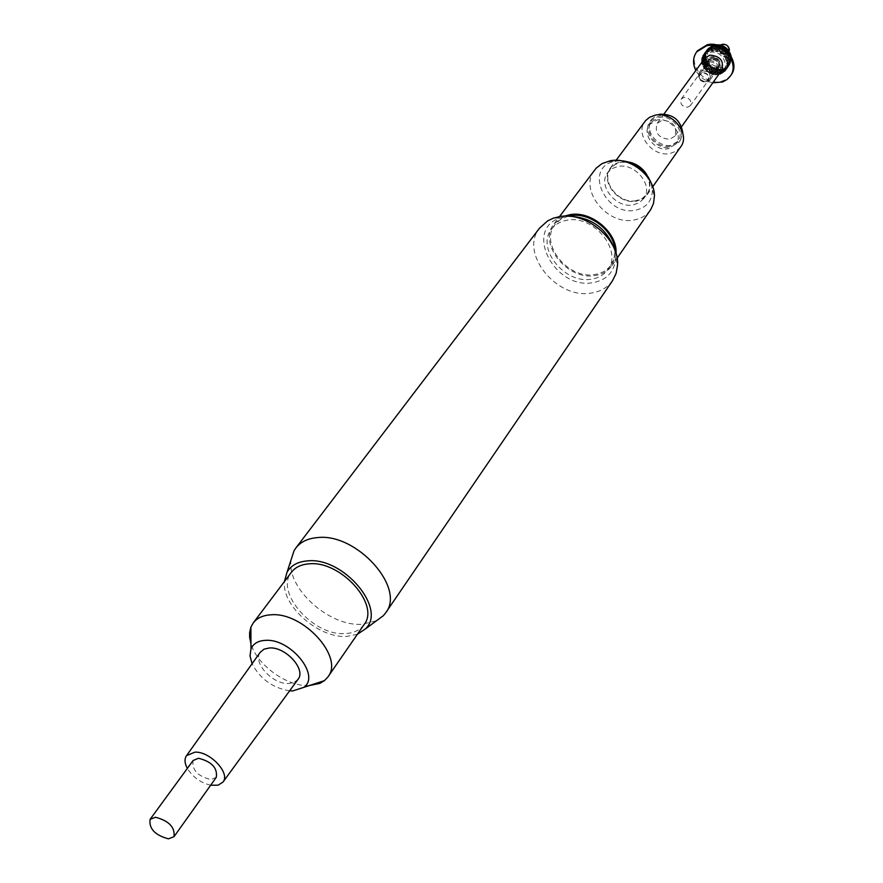 <?xml version="1.0" encoding="UTF-8"?>
<svg xmlns="http://www.w3.org/2000/svg" width="883" height="883" viewBox="0 0 883 883"><rect width="100%" height="100%" fill="white"/><g stroke="black" fill="none" stroke-linecap="round" stroke-linejoin="round"><path stroke-width="0.66" stroke-dasharray="4.42 3.31" d="M714.755 71.578L714.634 71.6C710.009 71.799 707.095 69.669 705.87 65.221L706.841 61.214L710.197 59.139C717.382 59.757 720.031 63.201 718.155 69.47L714.755 71.578M715.892 71.733L715.749 71.755C710.274 71.987 706.819 69.47 705.374 64.194C705.131 60.408 706.841 58.013 710.495 56.998C719.932 54.702 725.572 70.21 715.892 71.733M721.621 70.419L716.566 73.565C705.903 72.605 702.007 67.483 704.877 58.201M674.855 136.17L669.634 139.337C658.497 138.19 654.358 132.836 657.206 123.3L662.305 120.22C673.409 121.313 677.592 126.633 674.855 136.17L681.621 126.655M678.994 142.141C687.415 131.766 672.537 112.869 658.508 116.247L650.263 121.192C641.577 131.556 656.334 150.585 670.44 147.34L678.994 142.141L680.451 140.077L671.908 145.276C657.813 148.521 643.078 129.514 651.764 119.161L657.636 114.867M680.451 140.077L682.78 133.013M669.987 146.159C656.963 149.15 643.343 131.589 651.356 122.031L658.972 117.45C671.919 114.337 685.65 131.788 677.868 141.357L669.987 146.159M676.047 143.951L668.155 148.741C655.109 151.733 641.455 134.139 649.48 124.58L657.107 120C670.065 116.887 683.828 134.371 676.047 143.951L677.868 141.357M680.561 147.053L676.025 151.247L669.976 153.499C652.581 157.461 634.391 133.984 645.131 121.225M646.621 174.37C650.892 181.865 651.069 188.642 647.151 194.724L642.537 198.951L636.345 201.169C618.497 205.011 599.524 180.849 610.418 167.947L614.126 164.47L618.961 162.284L629.778 162.207M636.146 200.684C618.751 204.426 600.252 180.872 610.87 168.3L615.208 164.448L620.948 162.373C638.221 158.41 656.908 181.81 646.676 194.403L642.184 198.52L636.146 200.684M643.729 198.598L639.226 202.726L633.188 204.878C615.749 208.62 597.184 185 607.813 172.417L612.151 168.565L617.912 166.49C635.219 162.538 653.972 185.993 643.729 198.598L646.676 194.403M651.146 182.969L652.416 190.165C652.018 201.181 646.312 207.869 635.319 210.242C605.815 216.412 583.84 168.995 613.244 161.6L620.186 160.629M650.274 210.198C646.411 215.529 640.926 218.796 633.828 220.01C606.886 225.64 578.277 189.15 594.811 169.768M564.403 216.18L554.193 223.664C537.427 243.244 567.405 280.893 595.087 275.529C602.394 274.392 608.001 271.125 611.919 265.739L615.992 253.421M607.725 269.712C623.078 250.728 593.519 214.525 566.974 220.231C560.451 221.357 555.374 224.249 551.732 228.907C535.528 247.858 564.623 284.337 591.444 279.149C598.508 278.068 603.939 274.922 607.725 269.712L610.926 265.077C607.14 270.275 601.731 273.432 594.678 274.525C567.924 279.723 538.928 243.344 555.12 224.403L560.705 219.304L568.034 216.203M610.926 265.077L614.149 258.068L614.833 249.977M614.546 249.271L615.617 258.322C614.425 271.931 606.842 280.043 592.89 282.659C554.656 289.988 523.288 229.37 560.23 217.958L568.784 216.247M612.526 280.695C607.592 287.549 600.495 291.666 591.235 293.057C556.632 299.569 518.983 252.748 539.59 228.079M291.158 559.601C285.971 587.725 329.138 626.897 362.063 624.259L376.511 620.738M357.383 634.281L346.754 636.411C318.851 638.508 281.765 606.025 284.392 581.599M363.984 624.711C359.955 630.197 353.719 633.144 345.275 633.564C313.642 636.312 274.536 592.294 291.39 572.327M309.216 685.594L308.973 685.605C286.953 686.676 256.931 665.042 250.96 643.795M289.613 690.826C272.659 687.945 260.143 678.917 252.063 663.729M297.99 679.369L294.182 682.371L288.697 683.508C272.726 684.645 252.24 662.327 260.209 652.316M210.662 785.241C200.618 782.78 192.836 777.161 187.339 768.409M216.302 777.316L210.816 779.579C197.593 776.201 191.699 769.833 193.134 760.484M705.892 62.516C703.972 68.786 706.61 72.251 713.817 72.892L717.217 70.772C719.093 64.503 716.444 61.059 709.248 60.441L705.892 62.516L706.841 61.214M713.309 71.512C707.713 71.015 705.649 68.322 707.151 63.444L709.755 61.832C715.351 62.318 717.415 64.989 715.958 69.867L713.309 71.512M690.363 105.607L687.669 107.251C681.93 106.7 679.811 103.94 681.301 98.995L683.95 97.373C689.689 97.903 691.819 100.651 690.363 105.607L715.958 69.867M730.958 75.165L726.554 79.293L720.738 81.556C704.038 85.662 687.007 63.245 697.493 50.75M716.135 68.973L719.281 67.009C721.014 61.214 718.563 58.035 711.919 57.461C705.892 62.803 707.294 66.633 716.135 68.973C709.479 68.377 707.04 65.187 708.817 59.382L711.919 57.461L708.817 59.382C707.04 65.187 709.479 68.377 716.135 68.973L719.281 67.009C721.014 61.214 718.563 58.035 711.919 57.461C720.782 59.812 722.184 63.642 716.135 68.973M712.824 82.792C705.285 81.302 699.623 77.218 695.837 70.53M718.453 68.168L715.307 70.121C708.641 69.525 706.201 66.335 707.989 60.53L711.091 58.609C717.736 59.183 720.186 62.362 718.453 68.168L709.7 80.397C711.444 74.569 708.961 71.357 702.25 70.761L699.126 72.682L707.989 60.53M705.683 81.788C710.561 77.516 709.413 74.426 702.261 72.505C707.625 72.991 709.612 75.552 708.221 80.221L705.683 81.788C698.552 79.889 697.404 76.788 702.261 72.505L699.755 74.051C698.332 78.719 700.318 81.302 705.683 81.788M699.126 72.682C697.349 78.521 699.822 81.744 706.532 82.362L709.7 80.397M717.978 74.006C732.184 71.81 723.928 49.006 710.064 52.384C695.903 54.757 704.248 77.296 717.978 74.006M722.736 69.106L726.466 67.163L723.21 68.984L712.382 70.198L717.581 74.889L721.731 73.786L726.499 69.161L725.572 69.128L726.113 67.836L727.073 67.792L727.592 65.165L726.599 65.353L726.61 63.896L727.592 63.609L727.106 60.839L726.146 61.28L726.378 60.298L725.616 59.823L726.543 59.293L725.086 56.7L724.237 57.384L724.17 56.38L723.243 56.115L724.027 55.364L721.797 53.278L721.135 54.15L720.782 53.212L719.788 53.223L720.362 52.296L717.614 50.971L717.195 51.965L716.621 51.203L715.66 51.501L715.992 50.474L713.067 50.066L712.901 51.115L711.378 51.159L711.455 50.11L708.707 50.673L710.495 49.702L712.382 50.773L710.495 49.702M730.561 60.982L725.318 69.404L720.307 74.349L719.413 74.073L719.402 73.046L720.418 73.554L722.151 72.516L722.029 71.512L719.402 73.046L720.671 73.432L719.744 74.029M730.351 60.684L730.164 56.633L730.627 62.45L729.766 64.316L728.828 64.316L729.215 65.331L728.122 67.064L727.239 66.976L727.437 68.002L726.124 69.591L725.318 69.404L725.329 70.43L721.279 73.742L720.671 73.432L721.731 73.786L723.343 72.516L723.111 71.567L725.031 71.324L727.846 65.883L726.875 64.282L727.868 61.611L726.146 60.199L726.323 57.362L724.005 56.391L723.409 53.653L720.716 53.322L719.457 50.96L716.676 51.369L714.976 49.58L711.378 51.159M722.073 69.238L717.261 69.117L713.056 67.538L707.791 62.638L706.025 58.653L705.782 54.051L707.493 49.823L710.374 47.152L714.402 45.408L718.773 45.993L714.711 45.651M718.475 69.316L710.738 65.651L707.857 62.318L706.201 58.388L705.992 54.36L707.239 50.695L709.811 47.837L713.398 46.148M722.868 47.285L721.908 46.898M722.139 46.821L722.802 47.141M721.643 46.611L718.773 45.993L721.61 46.402M726.532 50.055L725.804 49.316M725.561 48.962L722.945 47.472L725.694 48.852M728.872 52.814L729.126 53.742L728.806 52.781M728.585 52.351L726.543 50.165L728.839 52.373M730.351 56.369L729.777 54.073M729.071 64.338L730.142 61.766L728.585 65.066L729.689 64.768L730.318 62.086M726.83 67.218L728.464 65.232L727.007 67.825L728.795 66.093L727.007 67.825M714.192 68.112L706.499 66.722L702.029 64.227L704.049 68.322L702.493 64.481M714.513 68.013L708.486 67.527L702.537 64.658L703.023 65.916M717.261 69.117L717.062 69.801L714.391 68.984L714.689 68.333M713.056 67.538L712.691 68.157L710.351 66.545L710.804 65.993M707.515 62.185L707.162 61.567M709.468 64.746L708.972 65.265L707.228 63.057L707.791 62.638M705.914 58.157L705.793 57.494M706.919 61.093L706.323 61.457L705.385 58.929L706.025 58.653M705.782 54.051L705.903 53.422M705.727 56.998L705.075 57.207L705.064 54.647L705.716 54.536M706.014 52.958L705.374 53.002L706.301 50.717L706.908 50.761M707.78 49.448L709.457 47.792M713.541 45.861L714.204 45.728M710.793 46.909L713.067 45.982M717.824 45.618L718.519 45.717M718.773 45.993L714.402 45.408M730.462 56.865L730.583 57.527M730.638 58.035L730.925 60.971L730.969 58.278M725.484 68.079L724.005 69.912L723.144 69.724L725.605 68.719M723.254 69.658L723.21 68.984M721.577 69.316L721.599 70.033L719.38 70.397L721.268 71.468L718.022 72.307L718.95 72.969L720.771 72.152L720.771 71.126L723.828 71.821M718.729 69.117L717.934 69.316L718.751 70.088L721.543 70M718.872 70.066L719.005 69.371M713.398 67.472L714.391 68.984M721.279 73.742L720.418 73.554M712.382 70.198L711.488 68.863L713.254 68.973L713.762 68.024L719.402 73.046L717.029 74.58L716.025 73.918L717.901 73.355L718.022 72.307L715.451 73.477L714.435 72.583L716.323 72.251L716.577 71.225L717.393 72.009L719.27 71.435L719.38 70.397L720.771 71.126L720.241 71.942L719.27 71.435M723.1 71.865L724.7 70.596L724.468 69.658L721.676 72.428L716.654 74.227L717.581 74.889L719.413 74.073M719.899 73.388L718.95 72.969M720.241 71.942L715.208 73.134L716.025 73.918M718.398 72.66L717.393 72.009M715.252 70.099L714.281 68.984M715.131 69.79L715.815 70.673L717.691 70.342L717.934 69.316L712.382 69.923L712.912 70.894L714.755 70.795L715.131 69.79M717.537 68.94L719.38 70.397L718.707 71.082L713.883 72.02L712.912 70.894M716.819 71.567L715.815 70.673M717.901 73.355L718.883 73.863M716.323 72.251L717.338 73.002M713.254 68.973L714.204 70.176M714.755 70.795L715.76 71.766M702.14 62.24L702.029 64.227L701.521 61.468L702.14 62.24L703.122 61.876L702.228 60.795L701.521 61.468L702.007 61.865L701.731 60.916M702.537 64.658L702.559 62.671L703.431 63.433L703.563 65.375M704.204 65.772L703.983 63.852L705.087 64.547L705.44 66.413M706.19 66.744L705.771 64.923L707.073 65.53L707.625 67.274M708.486 67.527L707.868 65.828L709.358 66.302L710.087 67.892M711.025 68.057L710.351 66.545M702.128 57.98L701.521 59.923L702.007 57.296L702.128 57.98L703.111 57.859L702.956 56.931L702.471 57.936L702.007 57.296L702.956 56.931L702.57 55.927L703.663 54.183L705.087 53.742L703.663 54.183M702.636 59.128L702.272 61.115L701.742 60.353L702.272 58.388L702.636 59.128L703.619 58.896L703.111 57.859L702.272 58.388M703.53 60.342L703.42 62.329L702.647 61.556L702.912 59.569L703.53 60.342L704.513 59.978L703.619 58.896L702.912 59.569M704.822 61.534L704.954 63.477L703.928 62.748L703.95 60.772L704.822 61.534L705.76 61.048L704.513 59.978L703.95 60.772M706.466 62.649L706.819 64.514L705.583 63.863L705.374 61.953L706.466 62.649L707.349 62.053L707.228 63.057M708.972 65.265L707.57 64.845L707.151 63.024M703.409 55.044L702.548 56.909L703.53 54.47L704.347 55.033L704.557 54.271L703.53 54.47M703.519 56.082L702.912 58.024L702.636 57.296L703.409 55.397L703.519 56.082L704.502 55.96L704.347 55.033L703.409 55.397M704.027 57.24L703.663 59.216L703.133 58.455L703.663 56.49L704.027 57.24L705.009 56.998L704.502 55.96L703.663 56.49M704.921 58.444L704.811 60.43L704.038 59.658L704.303 57.671L704.921 58.444L705.892 58.09L705.385 58.929M706.323 61.457L705.318 60.85L705.34 58.885M705.053 52.285L703.961 54.029L705.407 51.854L706.477 51.843L702.956 56.931L702.515 56.258M704.8 53.146L703.939 55.011L704.921 52.572L705.738 53.146L705.947 52.384L704.921 52.572M704.91 54.194L704.303 56.126L704.027 55.397L704.8 53.51L704.91 54.194L705.881 54.073L705.064 54.647M705.075 57.207L705.042 54.603M707.051 49.768L705.738 51.346L707.051 49.768L708.685 49.68L706.477 51.843L706.455 50.817L710.517 47.494L711.135 47.814L708.685 49.68L711.003 50.055L709.987 49.547L708.232 50.596L707.449 52.229L707.294 51.247L706.566 51.302L708.354 51.589L708.707 50.673L708.784 51.689L707.294 51.247L705.064 52.704L706.566 51.302M706.444 50.397L705.351 52.141L706.797 49.967L706.444 50.397L707.338 50.497L706.301 50.717M705.374 53.002L706.312 50.684M709.347 47.527L707.846 48.929L709.347 47.527L710.064 47.792L708.95 47.638M707.206 49.36L708.983 47.616M717.945 49.139L716.047 49.382L717.062 50.353L718.928 50.265L716.356 47.693L708.784 51.689M710.34 46.722L712.691 45.761M722.217 51.203L720.473 51.004L721.345 52.428L723 52.748L721.279 49.68L718.994 49.073L719.954 50.276L721.742 50.397M725.705 54.459L724.27 53.918L724.822 55.673L726.135 56.291L725.373 54.481L725.616 59.823M724.777 51.755L723.166 51.369L723.894 52.969L725.396 53.455L724.777 51.755L725.396 53.455M723.585 49.316L721.841 49.117L722.713 50.53L724.369 50.85L722.415 47.461M727.967 58.488L726.952 57.759L727.945 60.485L727.967 58.488L727.382 61.28L727.945 60.485M727.691 55.452L726.455 54.801L726.819 56.678L727.912 57.384L727.691 55.452L727.515 58.289L727.912 57.384M727.062 52.561L725.627 52.02L726.19 53.775L727.504 54.393L727.062 52.561L727.504 54.393M725.705 49.746L724.535 49.481L725.263 51.071L726.764 51.556L726.29 50.254M728.74 62.825L728.221 62.053L727.868 64.051L729.226 59.702L728.464 58.918L728.961 61.7M729.325 56.589L728.32 55.85L728.453 57.803L729.303 58.576L729.049 53.554L727.813 52.892L728.177 54.768L729.27 55.486M727.371 51.269L728.254 52.185M727.923 66.909L726.908 68.708L727.923 66.909L727.471 66.236L728.431 65.872L728.95 63.245L728.431 65.872M730.086 60.905L729.579 60.132L729.568 62.881L729.59 60.463L728.718 63.399L729.568 62.881M730.583 57.792L729.822 57.02L730.307 59.79L730.66 56.545M728.519 52.682L730.66 56.667M721.775 71.633L723.519 70.596L723.398 69.602L720.771 71.126L723.95 71.324L723.343 72.516M724.203 71.744L726.08 69.923L724.766 71.512M727.625 67.759L726.389 69.404L727.625 67.759L727.239 66.976L728.265 66.788L729.27 64.36L728.265 66.788M730.561 62.064L729.777 63.962L730.075 61.501L730.925 60.971M722.934 72.549L722.151 72.516M724.7 70.596L725.329 70.43M726.124 69.591L727.437 68.002M728.122 67.064L729.215 65.331M729.766 64.316L729.612 64.878M714.954 74.172L715.97 74.923L713.067 74.503L714.954 74.172L715.208 73.134L712.504 73.929L711.532 72.803L713.387 72.704L714.391 73.686M721.676 72.428L720.771 72.152M723.519 70.596L724.303 70.64L722.647 71.821M726.058 68.686L724.457 69.945L726.058 68.686L725.826 67.737L726.908 67.914M710.506 72.803L711.455 74.006L708.74 72.682L710.506 72.803L711.014 71.843L711.532 72.803M720.307 71.048L723.034 70.508L721.268 71.468M709.645 69.956L708.872 68.433L710.528 68.742L711.378 70.143L709.766 69.757L710.12 70.772L711.886 70.883L712.835 72.086L711.003 72.108L710.12 70.772M707.106 69.426L706.488 67.737L707.989 68.212L708.707 69.801L704.049 68.322L706.599 70.121L707.327 71.711L704.391 68.344M704.811 68.653L704.38 66.821L705.694 67.428L706.245 69.172L704.811 68.653L705.385 69.591M709.148 70.651L709.998 72.064L708.265 71.876L707.493 70.342L709.148 70.651L709.766 69.757L713.067 74.503L711.389 73.708M718.707 71.082L717.691 70.342M718.751 70.088L719.755 70.75M710.738 65.651L710.087 65.497L710.252 66.523M703.431 63.433L704.369 62.947L703.122 61.876L702.559 62.671M705.087 64.547L705.97 63.951L704.369 62.947L703.983 63.852M707.073 65.53L707.89 64.823L705.97 63.951L705.771 64.923M709.358 66.302L710.087 65.497L707.89 64.823L707.868 65.828M709.954 65.574L709.005 65.364M707.57 64.845L706.819 64.514M705.583 63.863L704.954 63.477M709.822 64.801L711.488 68.863M717.029 74.58L715.638 74.569M713.883 72.02L714.435 72.583M715.451 73.477L712.504 73.929M710.528 68.742L711.135 67.848L712.382 69.923L711.378 70.143M716.588 74.746L717.162 74.536M713.387 72.704L713.762 71.7L712.835 72.086M711.886 70.883L712.382 69.923L708.707 69.801M726.996 68.366L726.676 67.494L724.468 69.658L725.561 69.823M728.983 65.839L728.585 65.066L726.676 67.494L727.747 67.483M729.082 65.11L728.795 66.093M727.482 67.671L726.676 67.494L726.687 68.51M725.186 69.912L724.468 69.658L724.303 70.64M728.464 65.232L728.232 62.373L726.146 60.199L726.146 61.28M727.095 59.713L726.378 60.298M728.354 60.916L727.382 61.28L726.61 63.896M729.226 62.13L728.232 62.373L727.36 65.32L728.21 64.79M729.281 65L728.828 64.316L729.777 63.962M729.689 63.289L728.718 63.399L727.471 66.236L726.875 64.282L726.599 65.353M722.206 47.163L724.369 50.85M726.323 57.362L726.135 56.291M702.989 56.633L702.57 55.927L704.678 53.642M704.17 53.499L704.557 54.271L704.347 53.245L705.66 51.655L707.294 51.567L706.234 51.402L704.766 52.87L704.358 54.58M706.665 51.744L705.66 51.655M708.85 48.686L709.623 48.697L709.744 49.702L710.098 48.775L712.382 48.168L707.294 51.567L707.46 50.574L709.744 49.702L708.685 49.36L705.087 53.742L705.064 52.704L705.351 53.609M707.46 50.574L708.232 50.596M709.987 49.547L709.126 49.382M706.455 50.817L707.073 50.618M708.685 49.36L707.956 49.415M710.098 48.775L710.992 49.029L711.003 50.055L716.356 47.693M711.532 49.227L714.402 49.15L713.398 48.51M714.524 45.916L711.135 47.814L711.488 46.887L712.382 47.13L712.382 48.168L714.777 46.622L712.382 48.168L713.773 48.874L712.835 48.212L710.992 49.029M712.835 48.212L711.886 47.814M709.811 47.837L712.382 48.168L711.367 47.66L709.623 48.697M711.367 47.66L710.517 47.494M714.457 48.168L715.473 48.896L717.371 48.576M712.912 47.34L714.402 49.15M711.488 46.887L713.265 45.927L715.153 46.987L717.736 45.806L715.153 46.987L716.599 48.046L719.435 47.583L713.894 47.825M715.782 47.263L714.777 46.622M714.292 45.452L715.274 45.938L715.153 46.987L714.215 46.324L712.382 47.13M714.215 46.324L713.265 45.927M717.426 47.483L718.442 48.455L720.296 48.366L719.314 47.252M715.837 46.28L718.056 49.47L712.901 51.115M722.945 47.472L716.853 47.009M718.751 46.689L717.736 45.806M717.162 45.375L715.274 45.938M719.093 45.861L719.811 46.567L719.435 47.583L721.886 47.163M720.373 47.174L721.334 48.377L723.111 48.499M720.605 46.512L719.811 46.567M706.201 58.388L705.009 56.998L704.303 57.671M702.482 56.931L702.471 57.936M707.857 62.318L705.76 61.048L705.374 61.953M707.14 62.009L706.334 61.578M707.261 61.258L708.872 68.433M707.989 68.212L708.707 67.406L709.766 69.757L706.245 69.172M711.003 72.108L709.998 72.064M712.195 74.117L712.901 74.172M726.466 67.163L723.398 69.602L724.457 69.945M726.223 67.881L725.66 68.719M724.005 69.912L723.398 69.602L723.034 70.508M727.868 64.051L727.128 64.514M728.332 65.199L727.36 65.32L726.113 67.836M725.55 67.759L727.239 66.976L724.192 71.17M728.409 66.225L727.471 66.236L727.857 67.24M726.135 49.856L726.764 51.556M727.559 51.876L726.742 52.583L727.813 52.892M728.177 54.768L727.283 55.375L728.32 55.85M728.453 57.803L727.515 58.289L728.464 58.918M712.504 49.724L712.195 50.585M715.473 48.896L715.219 49.945L716.676 51.369L715.66 51.501M726.543 50.165L720.826 49.338L720.296 48.366M721.334 48.377L720.826 49.338L718.056 49.47L720.716 53.322L719.788 53.223M718.442 48.455L718.056 49.47L718.994 49.073M724.082 48.631L723.464 49.525L724.535 49.481M707.239 50.695L707.868 49.956L706.797 49.967M708.453 48.731L708.685 49.68L707.603 49.503M708.045 51.435L707.449 52.229M705.992 54.36L705.738 53.146L704.8 53.51M706.157 50.971L706.477 51.843L705.407 51.854M718.122 45.585L717.978 46.159L718.652 45.695M705.627 57.903L706.499 66.722L708.387 71.678L707.327 71.711L708.817 72.461M730.164 56.633L729.59 60.463L730.307 59.79M726.268 69.669L725.881 68.885L726.908 68.708M724.115 71.766L723.188 72.141M730.638 57.274L730.098 57.472L730.936 58.234M730.572 60.221L729.59 60.463L730.307 61.335M726.764 68.984L725.881 68.885L726.08 69.923M730.373 57.781L727.283 55.375L723.177 53.786L723 52.748M723.894 52.969L723.177 53.786L720.716 53.322L721.135 54.15M721.345 52.428L720.782 53.212M726.19 53.775L725.373 54.481L726.455 54.801M729.811 55.905L728.872 56.391L728.232 62.373L728.95 63.245M713.762 45.706L713.762 46.28L712.758 45.773M719.457 50.96L718.928 50.265M719.954 50.276L719.457 51.236L720.473 51.004M705.992 57.252L705.892 58.09L705.053 57.329M705.694 67.428L706.499 66.722L706.488 67.737M706.599 70.121L707.327 69.316L707.493 70.342M708.265 71.876L707.482 71.545M708.078 72.119L716.577 71.225L722.128 69.216L723.144 69.724M722.879 68.819L721.599 70.033M722.139 70.243L722.128 69.216L726.389 69.404M722.404 69.404L721.753 69.051M725.638 70.276L726.102 68.256M727.051 68.146L725.572 69.128M729.049 53.554L728.806 52.814M729.226 59.702L729.303 58.576M729.093 53.168L728.872 56.391L729.822 57.02M729.711 59.018L728.74 59.371L729.579 60.132M729.126 53.742L722.095 51.424L716.676 51.369L717.195 51.965M717.062 50.353L716.621 51.203M722.713 50.53L722.095 51.424L724.237 57.384M725.263 51.071L724.535 51.887L725.627 52.02M714.976 49.58L716.047 49.382M711.014 46.821L711.135 47.814L710.064 47.472M705.616 53.764L705.329 53.123M705.561 51.611L705.947 52.384L705.738 51.346M706.19 53.267L704.513 59.978L704.38 66.821M703.696 66.457L704.579 65.861L704.711 68.984M702.515 65.099L703.619 58.896L707.338 50.497L707.128 49.459M707.117 50.066L707.835 49.79M707.548 49.084L707.868 49.956L707.846 48.929M710.727 47.24L704.347 55.033L702.007 61.865M720.837 49.062L721.841 49.117M717.57 45.828L722.095 51.424L723.166 51.369M723.409 53.653L724.27 53.918M724.17 56.38L723.243 56.115M724.822 55.673L724.005 56.391L726.952 57.759M726.819 56.678L725.925 57.274L728.74 59.371L730.142 61.766M731.102 56.104L731.267 58.355L729.446 63.863L723.133 67.803C709.877 66.633 705.042 60.254 708.652 48.686L713.354 45.287L715.407 44.779M722.272 44.249L721.654 44.415C717.139 49.338 718.563 52.627 725.914 54.282L729.479 50.132L731.267 58.355M728.574 51.589L725.738 53.775C720.053 53.046 718.309 50.353 720.528 45.717L722.46 44.757C727.195 44.956 729.237 47.229 728.574 51.589C729.457 47.163 727.658 44.812 723.166 44.525L720.528 45.717M709.855 60.154L712.338 58.62C717.658 59.073 719.623 61.622 718.221 66.258L715.716 67.825C710.385 67.351 708.431 64.801 709.855 60.154L699.755 74.051M714.634 71.6L715.749 71.755M705.87 65.221L705.374 64.194M657.206 123.3L664.038 113.962M650.263 121.192L651.764 119.161M649.48 124.58L651.356 122.031M610.418 167.947L616.08 160.32M647.151 194.724L652.725 186.766M607.813 172.417L610.87 168.3M613.244 161.6L607.195 161.49M652.416 190.165L654.424 195.927M611.919 265.739L617.096 258.244M554.193 223.664L559.469 216.655M551.732 228.907L555.12 224.403M560.23 217.958L553.321 218.211M615.617 258.322L617.548 265.01M717.217 70.772L718.155 69.47M681.301 98.995L707.151 63.444M704.667 52.792L705.186 52.097M706.058 50.905L706.577 50.21M726.698 69.073L727.393 68.09M728.056 67.152L728.751 66.17M707.824 49.812L708.652 48.686M728.63 65L729.446 63.863M721.654 44.415L713.354 45.287M718.221 66.258L708.221 80.221"/><path stroke-width="1.32" d="M664.038 113.962L704.877 58.201L709.822 55.143C720.451 56.048 724.38 61.137 721.621 70.419L681.621 126.655M657.636 114.867L660.009 114.216C673.265 114.017 680.859 120.276 682.78 133.013M616.08 160.32L645.65 120.574L649.502 117.318L655.252 115.165C672.515 110.993 690.892 134.282 680.561 147.053L652.725 186.766M646.621 174.37C642.57 168.145 636.963 164.095 629.778 162.207M651.146 182.969C645.385 169.216 635.065 161.766 620.186 160.629M559.469 216.655L596.168 168.156L602.063 163.598L610.186 160.794C629.954 156.523 654.745 176.225 654.424 195.927L653.464 203.543L650.859 209.326L617.096 258.244M615.992 253.421C617.846 232.858 591.124 210.353 569.91 214.701L564.403 216.18M568.034 216.203L570.341 215.728C589.568 211.876 614.104 230.783 614.833 249.977M614.546 249.271C606.577 228.167 591.323 217.163 568.784 216.247M539.59 228.079L547.769 220.794L553.321 218.211L559.403 216.666C585.893 211.236 619.524 239.271 617.548 265.01L616.124 273.377L612.526 280.695L385.783 612.659M376.511 620.738L383.343 615.705L385.551 612.99C406.191 588.221 356.666 532.758 317.483 537.592C307.946 538.376 300.772 541.787 295.971 547.824L539.844 227.748M291.158 559.601L294.039 550.749L295.971 547.824M284.392 581.599L287.063 572.151C290.993 565.418 297.803 561.665 307.483 560.893C343.443 556.72 387.516 609.314 365.253 629.027L383.343 615.705M357.383 634.281L365.253 629.027M291.39 572.327L291.589 572.052C295.452 567.162 301.258 564.425 309.028 563.851C340.584 560.241 380.595 604.943 363.984 624.711L328.057 676.731M250.96 643.795L249.635 637.383L249.624 632.559L250.915 627.096L253.344 622.791C257.185 617.934 263.057 615.263 270.949 614.811C303.024 611.676 344.48 657.371 327.869 676.996L324.491 680.605L319.856 683.387L309.216 685.594M289.613 690.826L292.726 690.936L303.785 687.371C320.893 675.727 290.386 638.133 265.308 640.363C258.035 640.782 253.255 643.652 250.971 648.972L250.915 627.096M252.063 663.729L250.021 655.859L250.971 648.972M260.209 652.316L264.105 649.126L269.425 647.967C285.606 646.577 306.456 669.612 297.99 679.369L222.958 782.084C230.651 773.32 210.198 751.378 194.944 752.139L186.545 755.616L260.408 652.04M222.958 782.084L218.134 785.175L210.662 785.241M187.339 768.409C184.558 763.188 184.293 758.916 186.545 755.616M193.134 760.484L198.498 758.276C211.721 761.599 217.648 767.945 216.302 777.316L173.984 836.709C175.165 827.338 169.006 820.859 155.507 817.25L150.099 819.347L193.134 760.484M173.984 836.709L168.465 838.85C154.966 835.186 148.841 828.684 150.099 819.347M697.493 50.75L707.261 44.735C723.828 40.441 741.025 62.638 730.958 75.165L730.142 76.324C740.208 63.797 723 41.578 706.422 45.872L696.654 51.887L697.493 50.75M730.142 76.324L727.173 79.448L722.548 81.998L712.824 82.792M695.837 70.53C692.537 63.697 692.802 57.483 696.654 51.887M721.908 46.898L722.868 47.285M725.804 49.316L726.532 50.055M722.051 47.163L719.093 45.861M724.292 48.664L725.694 48.852L723.32 47.229L723.972 48.444M728.254 52.185L727.084 50.154L727.371 51.269M726.29 50.254L725.705 49.746M721.676 46.479L720.605 46.512M725.881 49.79L725.738 48.951M726.201 50.022L726.996 50.121M722.371 47.406L723.21 47.218M715.407 44.779C723.53 44.547 728.762 48.322 731.102 56.104M729.479 50.132C728.872 46.059 726.477 44.095 722.272 44.249M287.063 572.151L294.039 550.749M253.344 622.791L291.589 572.052M303.785 687.371L324.491 680.605"/></g></svg>
